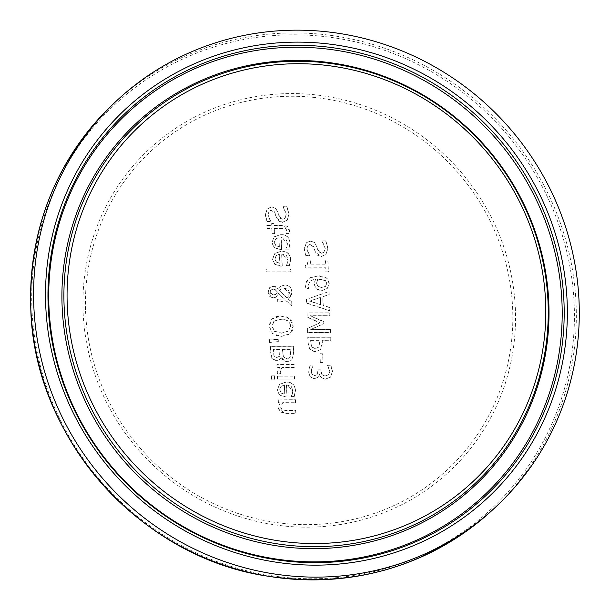<?xml version="1.0" encoding="UTF-8"?>
<svg xmlns="http://www.w3.org/2000/svg" width="610" height="610" viewBox="0 0 610 610"><rect width="100%" height="100%" fill="white"/><g stroke="black" fill="none" stroke-linecap="round" stroke-linejoin="round"><path stroke-width="0.46" stroke-dasharray="3.05 2.29" d="M311.954 368.265L313.143 365.809L309.895 365.817L308.713 371.803L310.185 376.629L314.486 378.657L317.749 377.407L319.663 374.41L321.256 377.491L325.534 379.077L330.612 377.041L332.519 371.383L330.879 365.131L327.639 365.138L329.865 371.208L328.714 374.685L325.199 375.958L321.836 374.593L320.845 369.835L318.306 369.843L317.078 374.692L314.684 375.539L312.16 374.334L311.352 371.551L311.809 368.394L312.991 365.939L309.75 365.954L308.561 371.94L310.04 376.767L314.333 378.795L317.68 377.476L319.289 374.548L321.112 377.628L325.389 379.214L330.467 377.171L332.374 371.52L330.734 365.26L327.494 365.276L329.713 371.345L328.561 374.822L325.054 376.095L321.691 374.723L320.7 369.973L318.161 369.98L316.933 374.83L314.539 375.676L312.007 374.471L311.207 371.688L311.809 368.394M286.936 246.661L285.709 249.04L288.858 249.032L290.085 243.161C289.765 237.526 286.7 234.644 280.897 234.53L274.264 236.787L272.037 242.506L274.126 247.477L280.074 249.376L281.645 249.368L281.21 237.458L285.831 238.952L287.569 243.131L286.936 246.661L285.564 249.177L288.713 249.17L289.941 243.298C289.62 237.664 286.555 234.781 280.752 234.659L274.119 236.924L271.892 242.635L273.981 247.614L279.921 249.513L281.5 249.505L281.065 237.595L287.417 243.268L286.791 246.798M279.189 246.692L275.712 245.716L274.256 242.467L275.484 239.021L278.861 237.603L279.334 246.554L275.712 245.716M275.857 245.578L274.401 242.33L275.628 238.891L278.861 237.603M279.006 237.465L279.334 246.554M281.507 251.114L274.874 253.379L272.647 259.09L274.736 264.061L280.676 265.96L282.255 265.96L281.82 254.05L286.441 255.544L288.172 259.723L287.546 263.253L286.319 265.632L289.468 265.625L290.695 259.753C290.368 254.118 287.31 251.236 281.507 251.114L274.729 253.516L272.502 259.227L274.591 264.199L280.531 266.097L282.11 266.097L281.667 254.187L288.027 259.852L287.401 263.39L286.174 265.769L289.323 265.762L290.551 259.883C290.223 254.248 287.165 251.373 281.363 251.251M279.616 254.057L279.944 263.139L276.467 262.163L275.011 258.914L276.094 255.613L279.464 254.195L279.799 263.276L276.322 262.3L274.866 259.052L276.094 255.613L279.464 254.195M266.974 221.567L270.604 221.552L267.874 214.949L269.193 210.999L271.298 210.198L274.965 213.18L276.338 217.877L282.262 222.414L287.043 220.324L288.896 214.331L286.845 206.813L283.025 206.828L286.258 214.118L284.962 218.372L282.628 219.234L279.029 216.42L277.84 212.28L275.682 208.498L271.496 207.026L267.523 208.567L265.236 214.75L266.974 221.567L270.604 221.552M270.748 221.415L268.019 214.811L268.888 211.38L271.442 210.061L273.776 210.831L275.11 213.042L276.483 217.739L278.785 221.194L282.415 222.276L287.188 220.187L289.041 214.202L286.99 206.676L283.177 206.691L286.403 213.98L285.106 218.235L282.773 219.104L280.531 218.426L275.827 208.361L271.641 206.889L267.066 209.07L265.388 214.613L267.119 221.43M286.799 220.584L287.188 220.187L286.799 220.584M290.642 268.926L266.768 268.987L266.875 271.892L290.749 271.824L290.642 268.926L266.623 269.124L266.73 272.022L290.604 271.961L290.497 269.063M274.439 233.729L274.241 228.399L285.762 228.78L286.921 231.213L286.456 233.699L289.048 233.691L289.414 230.481L283.635 225.479L274.134 225.502L274.065 223.55L271.671 223.557L271.747 225.509L266.822 225.525L266.928 228.422L271.854 228.407L272.045 233.737L274.584 233.6L274.241 228.399M274.386 228.262L285.907 228.643L287.066 231.076L286.601 233.561L289.201 233.554L289.559 230.344L288.08 226.661L283.78 225.342L274.279 225.364L274.21 223.412L271.824 223.42L271.892 225.372L266.966 225.387L267.073 228.285L271.999 228.27L272.045 233.737M272.197 233.6L274.584 233.6M281.683 336.224L286.685 335.508L290.436 333.395L292.609 330.17L293.219 326.053L292.281 321.874L289.834 318.664L286.014 316.651L280.935 315.957L275.911 316.689L272.144 318.801L270.032 321.943L269.399 326.114L270.367 330.33L272.762 333.502L276.582 335.515L281.538 336.362L290.291 333.533L293.075 326.19L289.689 318.801L280.791 316.094L271.999 318.938L269.254 326.251L272.617 333.639L281.538 336.362M290.589 326.075L288.385 331.146L281.561 333.052L274.584 331.192L272.029 326.129L274.218 321.028L281.058 319.137C287.158 319.327 290.337 321.638 290.589 326.075M273.821 321.371L280.905 319.274C287.013 319.457 290.185 321.775 290.444 326.213L288.583 330.978L281.416 333.19L274.439 331.329L271.885 326.266L273.821 321.371M273.105 297.939L276.185 297.039L278.633 293.502L284.245 299.03L277.642 299.342L277.748 302.354L286.006 300.715L291.862 306.197L291.717 302.263L288.324 299.129L289.117 298.442L291.824 292.152C291.42 287.707 289.079 285.327 284.801 285.022L280.791 286.25L278.435 289.14L276.155 286.83L273.227 286.067L269.635 287.653L268.156 292.152L269.65 296.33L272.96 298.077L276.04 297.177L278.488 293.639M278.435 289.14L273.082 286.204L269.49 287.79L268.011 292.289L272.96 298.077M278.633 293.502L284.39 298.892L277.786 299.213L277.893 302.217L286.151 300.577L292.007 306.067L291.862 302.125L288.469 298.991L291.229 295.774L291.969 292.022C291.565 287.569 289.224 285.19 284.946 284.885L280.791 286.25L278.29 289.277M286.921 297.794L279.433 290.741L280.974 289.14L284.176 288.202L289.353 292.998L287.661 297.192L286.921 297.794L279.433 290.741M279.578 290.604L281.118 289.003L284.321 288.065L287.966 289.353L289.498 292.861L288.98 295.507L287.066 297.665M277.344 292.19L275.575 294.5L273.15 295.065L269.933 292.175L270.718 290.063L273.044 289.216L275.14 289.803L277.489 292.06L275.575 294.5M275.72 294.363L273.295 294.927L270.962 294.058L270.077 292.037L270.924 289.872L273.188 289.079L275.14 289.803M275.285 289.666L277.489 292.06M278.32 341.623L278.244 339.541L269.33 338.901L269.46 342.317L278.32 341.623L278.099 339.678L269.185 339.03L269.307 342.454L278.175 341.76M281.073 357.483L283.33 360.647L287.028 361.76L290.009 361.105L291.443 360.106L292.106 359.366L293.715 352.771L293.479 346.19L270.619 346.251L270.84 352.328L271.991 358.344L276.299 360.708L279.159 359.847L281.073 357.483L286.883 361.898L291.298 360.243L291.961 359.503L293.57 352.908L293.326 346.327L270.474 346.388L270.695 352.466L271.846 358.482L276.155 360.845L279.616 359.496L280.928 357.62M286.891 358.718L283.269 356.873L282.399 349.4L290.848 349.385L290.169 357.056L289.521 357.818L286.891 358.718L283.269 356.873M283.414 356.736L282.399 349.4M274.18 356.37L273.326 349.294L280.013 349.271L279.51 356.24L276.46 357.666L274.027 356.507L273.181 349.431L279.868 349.408L279.99 352.862L279.06 356.804L279.51 356.24L276.612 357.529L274.027 356.507M282.544 349.271L290.993 349.248L290.169 357.056M290.314 356.919L288.988 358.177L287.035 358.581M280.417 373.556L280.234 371.993L282.087 367.479L294.256 367.441L294.15 364.544L276.993 364.589L277.1 367.487L279.662 367.479L277.291 372.542L277.428 373.709L280.425 373.701L280.089 372.13L281.942 367.609L294.111 367.578L294.005 364.681L276.848 364.727L276.955 367.624L279.517 367.616L277.146 372.679L277.275 373.846L280.272 373.694M277.375 379.054L294.531 379.008L294.424 376.111L277.268 376.149L277.375 379.054L294.531 379.008M294.676 378.871L294.569 375.973L277.268 376.149M277.413 376.019L277.519 378.917M274.553 375.836L271.557 375.844L271.679 379.13L274.675 379.123L274.553 375.836L271.412 375.981L271.534 379.267L274.531 379.26L274.409 375.973M292.342 394.091L291.115 396.469L294.264 396.462L295.492 390.591C295.171 384.956 292.106 382.081 286.303 381.959L279.67 384.216L277.443 389.935L279.533 394.906L285.48 396.805L287.051 396.797L286.616 384.895L291.237 386.382L292.975 390.56L292.342 394.091L290.97 396.607L294.119 396.599L295.347 390.728C295.026 385.093 291.961 382.211 286.159 382.096L279.525 384.353L277.298 390.064L279.388 395.044L285.327 396.942L286.906 396.935L286.471 385.024L292.823 390.697L292.198 394.228M284.596 394.121L281.118 393.145L279.662 389.897L280.89 386.458L284.268 385.032L284.74 393.984L281.118 393.145M281.263 393.008L279.807 389.76L281.035 386.321L284.268 385.032M284.412 384.895L284.74 393.984M325.877 240.828L322.065 240.836L325.29 248.133L324.383 251.953L321.668 253.249L319.419 252.578L314.714 242.513L310.528 241.034L306.555 242.574L304.276 248.766L306.006 255.575L309.636 255.567L306.914 248.956L307.775 245.533L310.33 244.213L312.663 244.976L313.998 247.195L315.37 251.892L317.673 255.338L321.302 256.429L326.075 254.332L327.928 248.346L325.877 240.828L321.912 240.973L325.145 248.27L323.849 252.517L321.516 253.386L317.917 250.573L316.727 246.432L314.569 242.65L310.383 241.171L306.411 242.711L304.131 248.895L305.862 255.712L309.491 255.704L306.761 249.093L308.08 245.144L310.185 244.351L313.853 247.332L315.225 252.029L321.157 256.566L325.931 254.469L327.784 248.483L325.732 240.965M325.687 254.736L326.075 254.332L325.687 254.736M295.293 399.847L278.137 399.893L278.244 402.791L280.158 402.791L277.954 408.014L284.656 413.382L295.789 413.351L295.682 410.454L285.899 410.484L282.049 409.935L280.669 407.244L282.582 402.783L295.4 402.745L295.438 399.71L278.137 399.893M278.29 399.756L278.396 402.653L280.303 402.653L278.099 407.876L279.914 411.834L284.801 413.245L295.934 413.222L295.827 410.324L286.044 410.347L282.194 409.798L280.813 407.106L282.727 402.646L295.4 402.745M295.545 402.608L295.438 399.71M326.785 283.299L325.58 286.303L321.676 287.455L317.635 285.907L316.735 282.971L317.84 278.877L325.382 280.44L326.785 283.299L325.488 286.387L321.531 287.592L317.49 286.037L316.59 283.109L317.696 279.014L325.237 280.577L326.64 283.437M327.326 288.408L329.286 283.269L327.029 278.221L323.635 276.376L318.489 275.72L313.128 276.345L309.018 278.252L306.426 281.477L305.618 286.029L306.029 288.629L308.973 288.621L308.256 285.61L310.01 280.989L315.637 278.884L314.219 283.665L315.736 288.103L318.214 289.971L321.661 290.573L327.326 288.408L329.141 283.406L326.884 278.358L318.344 275.857L308.873 278.389L308.142 278.999L305.473 286.166L305.885 288.766L308.828 288.759L308.111 285.747L309.888 281.103L315.492 279.022L314.074 283.802L315.591 288.24L321.516 290.711L327.326 288.408M305.221 265.464L305.305 267.843L325.9 267.782L326.053 271.854L328.386 271.846L327.974 260.668L325.641 260.668L325.793 264.832L310.475 264.87L310.322 260.714L308.233 260.714L307.692 264.191L305.076 265.602L305.16 267.973L325.755 267.92L325.908 271.991L328.241 271.984L327.829 260.798L325.496 260.805L325.648 264.969L310.33 265.007L310.177 260.851L308.088 260.851L307.15 264.832L305.076 265.602M306.533 299.236L306.67 302.987L329.812 310.658L329.69 307.44L323.224 305.381L322.904 296.628L329.217 294.531L329.103 291.45L306.388 299.373L306.525 303.124L329.659 310.795L329.545 307.577L323.079 305.518L322.759 296.765L329.072 294.668L328.958 291.588L306.388 299.373M320.341 297.474L320.601 304.55L309.712 301.027L320.341 297.474L320.456 304.687L309.56 301.165L320.197 297.611M330.635 337.269L307.775 337.322L307.989 343.087L309.636 349.08L315.202 351.795L320.197 349.782L322.316 342.919L322.225 340.334L330.742 340.311L330.78 337.132L307.775 337.322M307.92 337.193L308.134 342.95L309.781 348.943L312.068 350.948L315.347 351.665L320.349 349.644L322.011 346.838L322.37 340.197L330.742 340.311M330.894 340.174L330.78 337.132M315.172 348.623L311.634 346.976L310.52 340.365L319.632 340.342L318.664 347.174L315.172 348.623L311.779 346.838L310.52 340.365M310.665 340.227L319.777 340.205L319.853 342.286L318.664 347.174L315.324 348.485M330.498 329.438L310.81 329.491L323.979 323.475L323.91 321.615L310.307 315.721L329.995 315.675L329.888 312.831L307.028 312.892L307.181 317.055L320.12 322.743L307.6 328.31L307.753 332.541L330.612 332.488L330.498 329.438L310.665 329.629L323.834 323.613L323.765 321.752L310.154 315.858L329.85 315.812L329.743 312.968L306.883 313.029L307.036 317.185L319.975 322.873L307.448 328.447L307.608 332.679L330.46 332.618L330.353 329.575M320.166 362.431L322.942 362.424L322.621 353.747L319.846 353.754L320.166 362.431L322.942 362.424M323.087 362.287L322.766 353.609L319.846 353.754M319.991 353.617L320.311 362.294M85.575 311.016A217.579 210.259 46.9 0 0 412.718 495.671A217.579 210.259 46.9 0 0 399.115 124.676A217.579 210.259 46.9 0 0 85.575 311.016M113.757 103.456A277.809 268.461 -133.1 0 1 499.59 123.083A277.809 268.461 -133.1 0 1 493.17 509.358M31.888 307.501A276.277 266.982 46.9 0 0 447.275 541.977A276.277 266.982 46.9 0 0 430.004 70.89A276.277 266.982 46.9 0 0 31.888 307.501M83.059 310.94A220.233 212.821 -133.1 0 1 400.419 122.328A220.233 212.821 -133.1 0 1 414.19 497.851A220.233 212.821 -133.1 0 1 83.059 310.94"/><path stroke-width="0.91" d="M33.756 304.352A277.809 268.461 -133.1 0 1 116.724 100.688A277.809 268.461 -133.1 0 1 502.548 120.315A277.809 268.461 -133.1 0 1 496.136 506.59A277.809 268.461 -133.1 0 1 204.548 553.712A277.809 268.461 -133.1 0 1 33.756 304.352M30.79 307.12A277.809 268.461 -133.1 0 1 113.757 103.456C56.89 158.608 29.219 226.523 30.752 307.196C32.986 436.356 138.439 556.602 266.41 575.985C353.35 588.932 428.937 566.721 493.17 509.358A277.809 268.461 -133.1 0 1 201.59 556.48A277.809 268.461 -133.1 0 1 30.79 307.12M67.222 304.268A243.71 235.506 -133.1 0 1 418.414 95.549A243.71 235.506 -133.1 0 1 433.649 511.096A243.71 235.506 -133.1 0 1 67.222 304.268M64.065 304.603A246.57 238.266 -133.1 0 1 419.367 93.444A246.57 238.266 -133.1 0 1 434.785 513.864A246.57 238.266 -133.1 0 1 64.065 304.603M62.075 305.183A247.965 239.616 -133.1 0 1 419.39 92.827A247.965 239.616 -133.1 0 1 434.899 515.633A247.965 239.616 -133.1 0 1 62.075 305.183M48.892 305.221A261.393 252.601 -133.1 0 1 425.566 81.359A261.393 252.601 -133.1 0 1 441.907 527.063A261.393 252.601 -133.1 0 1 48.892 305.221M48.137 304.649A262.788 253.943 -133.1 0 1 426.825 79.59A262.788 253.943 -133.1 0 1 443.257 527.673A262.788 253.943 -133.1 0 1 48.137 304.649M45.689 304.321A265.647 256.711 -133.1 0 1 428.495 76.814A265.647 256.711 -133.1 0 1 445.102 529.777A265.647 256.711 -133.1 0 1 45.689 304.321M116.724 100.688L113.757 103.456M496.136 506.59L493.17 509.358"/></g></svg>
